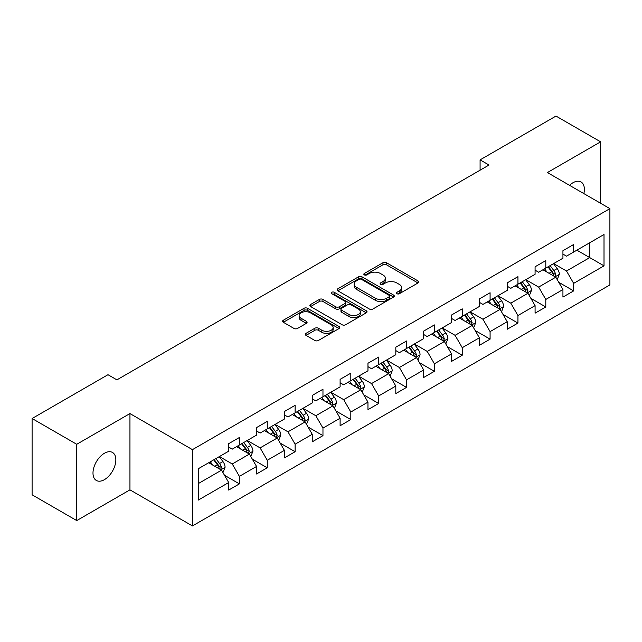 <?xml version="1.0" encoding="UTF-8"?>
<svg xmlns="http://www.w3.org/2000/svg" width="642" height="642" viewBox="0 0 642 642"><rect width="100%" height="100%" fill="white"/><g stroke="black" fill="none" stroke-linecap="round" stroke-linejoin="round"><path stroke-width="0.96" d="M396.933 293.715A1.733 1.003 0 0 0 399.388 293.715L418.014 282.962A2.48 1.428 0 0 0 418.736 281.95A2.48 1.428 0 0 0 418.014 280.939L386.46 262.722A2.48 1.428 0 0 0 382.961 262.722L364.335 273.476A1.733 1.003 0 0 0 363.829 274.182A1.733 1.003 0 0 0 364.335 274.888A1.733 1.003 0 0 0 366.791 274.888L369.198 273.5A7.929 4.582 0 0 1 380.417 273.5L383.049 275.017A7.929 4.582 0 0 1 385.369 278.259A7.929 4.582 0 0 1 383.049 281.493L380.634 282.881A1.733 1.003 0 0 0 380.128 283.595A1.733 1.003 0 0 0 380.634 284.302A1.733 1.003 0 0 0 383.089 284.302L385.497 282.913A7.929 4.582 0 0 1 396.716 282.913L399.348 284.43A7.929 4.582 0 0 1 401.667 287.664A7.929 4.582 0 0 1 399.348 290.906L396.933 292.295A1.733 1.003 0 0 0 396.427 293.001A1.733 1.003 0 0 0 396.933 293.715L396.933 292.295M104.413 479.654A16.162 9.333 120 0 0 114.974 465.41A16.162 9.333 120 0 0 112.494 452.458A16.162 9.333 120 0 0 104.413 453.26A16.162 9.333 120 0 0 93.86 467.504A16.162 9.333 120 0 0 96.332 480.449A16.162 9.333 120 0 0 104.413 479.654M583.851 193.595A16.162 9.333 120 0 0 581.018 181.959A16.162 9.333 120 0 0 572.937 182.761A16.162 9.333 120 0 0 569.534 185.329M306.017 333.35A2.48 1.428 0 0 0 305.295 334.362A2.48 1.428 0 0 0 306.017 335.373L314.869 340.485A2.48 1.428 0 0 0 318.376 340.485L339.056 328.543A2.48 1.428 0 0 0 339.778 327.532A2.48 1.428 0 0 0 339.056 326.521L307.51 308.304A2.48 1.428 0 0 0 304.003 308.304L283.323 320.246A2.48 1.428 0 0 0 282.592 321.257A2.48 1.428 0 0 0 283.323 322.268L294.012 328.447A2.48 1.428 0 0 0 297.519 328.447L306.37 323.335A2.48 1.428 0 0 0 307.093 322.324A2.48 1.428 0 0 0 306.37 321.313L301.066 318.247A6.629 3.828 0 0 1 299.124 315.543A6.629 3.828 0 0 1 303.217 312.004A6.629 3.828 0 0 1 310.447 312.839L331.216 324.828A6.629 3.828 0 0 1 333.158 327.532A6.629 3.828 0 0 1 329.065 331.071A6.629 3.828 0 0 1 321.835 330.237L318.376 328.239A2.48 1.428 0 0 0 314.869 328.239L306.017 333.35L306.017 335.373M129.949 413.568L76.735 444.288L32.1 418.52L32.1 494.805L76.735 520.574L129.949 489.854L192.44 525.934L192.44 449.649L129.949 413.568L129.949 489.854M600.615 203.273L600.615 141.834L547.409 172.554L609.9 208.634L192.44 449.649M600.615 141.834L555.98 116.066L480.088 159.874L480.088 170.186M32.1 418.52L107.984 374.711L116.916 379.863L489.019 165.026L480.088 159.874M369.375 309.019A2.48 1.428 0 0 0 372.882 309.019L393.562 297.077A2.48 1.428 0 0 0 394.284 296.066A2.48 1.428 0 0 0 393.562 295.055L362.016 276.838A2.48 1.428 0 0 0 358.509 276.838L337.828 288.78A2.48 1.428 0 0 0 337.106 289.791A2.48 1.428 0 0 0 337.828 290.802L369.375 309.019M332.476 294.084A1.733 1.003 0 0 1 334.233 294.333L334.233 292.27L366.309 310.784A2.48 1.428 0 0 1 367.031 311.795A2.48 1.428 0 0 1 366.309 312.806L345.629 324.748A2.48 1.428 0 0 1 342.122 324.748L310.576 306.539L310.576 304.517A2.48 1.428 0 0 0 309.845 305.528A2.48 1.428 0 0 0 310.576 306.539M310.576 304.517L319.427 299.405A2.48 1.428 0 0 1 322.934 299.405L335.726 306.788A2.48 1.428 0 0 0 339.233 306.788L345.099 303.401A2.48 1.428 0 0 0 345.829 302.39A2.48 1.428 0 0 0 345.099 301.379L331.786 293.683A1.733 1.003 0 0 1 331.272 292.977A1.733 1.003 0 0 1 332.347 292.054A1.733 1.003 0 0 1 334.233 292.27M192.44 525.934L609.9 284.92L609.9 208.634M224.491 475.273L239.402 483.875L239.402 476.356L256.543 466.453L256.543 473.981L267.257 467.793L267.257 460.274L284.398 450.371L284.398 457.898L295.111 451.711L295.111 444.192L312.253 434.289L312.253 441.816L322.966 435.637L322.966 428.11L340.108 418.215L340.108 425.734L350.821 419.555L350.821 412.028L367.962 402.133L367.962 409.652L378.676 403.473L378.676 395.945L395.817 386.051L395.817 393.57L406.53 387.391L406.53 379.863L423.672 369.969L423.672 377.496L434.385 371.309L434.385 363.781L451.527 353.886L451.527 361.414L462.24 355.227L462.24 347.699L479.373 337.804L479.373 345.332L490.087 339.145L490.087 331.617L507.228 321.722L507.228 329.25L517.942 323.062L517.942 315.535L535.083 305.64L535.083 313.168L545.796 306.98L545.796 299.453L562.938 289.558L562.938 297.085L573.651 290.898L573.651 283.371L604.01 265.852L604.01 234.507L589.725 242.756L589.725 257.603L604.01 265.852M239.402 483.875L228.688 490.063L228.688 482.535L198.33 500.062L198.33 468.724L228.688 451.198L228.688 443.67L239.402 437.491L239.402 445.01L256.543 435.116L256.543 427.588L267.257 421.409L267.257 428.928L284.398 419.033L284.398 411.514L295.111 405.327L295.111 412.854L312.253 402.951L312.253 395.432L322.966 389.245L322.966 396.772L340.108 386.869L340.108 379.35L350.821 373.163L350.821 380.69L367.962 370.787L367.962 363.268L378.676 357.08L378.676 364.608L395.817 354.713L395.817 347.186L406.53 340.998L406.53 348.526L423.672 338.631L423.672 331.103L434.385 324.916L434.385 332.444L451.527 322.549L451.527 315.021L462.24 308.834L462.24 316.362L479.373 306.467L479.373 298.939L490.087 292.752L490.087 300.279L507.228 290.385L507.228 282.857L517.942 276.67L517.942 284.197L535.083 274.303L535.083 266.775L545.796 260.588L545.796 268.115L562.938 258.22L562.938 250.693L573.651 244.506L573.651 252.033L604.01 234.507M236.545 446.663L249.401 454.087L232.26 463.981L219.403 456.558M228.688 447.073L232.26 449.135L239.402 445.01M232.26 463.981L239.402 476.356M249.401 454.087L256.543 466.453M264.4 430.581L277.256 438.004L260.114 447.899L247.258 440.476M256.543 430.991L260.114 433.053L267.257 428.928M260.114 447.899L267.257 460.274M277.256 438.004L284.398 450.371M292.254 414.499L305.111 421.922L287.969 431.817L275.113 424.394M284.398 414.909L287.969 416.971L295.111 412.854M287.969 431.817L295.111 444.192M305.111 421.922L312.253 434.289M320.109 398.417L332.965 405.84L315.824 415.735L302.968 408.312M312.253 398.834L315.824 400.889L322.966 396.772M315.824 415.735L322.966 428.11M332.965 405.84L340.108 418.215M347.964 382.335L360.82 389.758L343.679 399.653L330.823 392.23M340.108 382.752L343.679 384.815L350.821 380.69M343.679 399.653L350.821 412.028M360.82 389.758L367.962 402.133M375.819 366.253L388.675 373.676L371.533 383.571L358.677 376.148M367.962 366.67L371.533 368.733L378.676 364.608M371.533 383.571L378.676 395.945M388.675 373.676L395.817 386.051M403.674 350.171L416.53 357.594L399.388 367.489L386.532 360.074M395.817 350.588L399.388 352.651L406.53 348.526M399.388 367.489L406.53 379.863M416.53 357.594L423.672 369.969M431.528 334.089L444.384 341.512L427.243 351.415L414.387 343.992M423.672 334.506L427.243 336.568L434.385 332.444M427.243 351.415L434.385 363.781M444.384 341.512L451.527 353.886M459.375 318.007L472.231 325.43L455.098 335.333L442.242 327.91M451.527 318.424L455.098 320.486L462.24 316.362M455.098 335.333L462.24 347.699M472.231 325.43L479.373 337.804M487.23 301.933L500.086 309.348L482.944 319.251L470.088 311.827M479.373 302.342L482.944 304.404L490.087 300.279M482.944 319.251L490.087 331.617M500.086 309.348L507.228 321.722M515.085 285.851L527.941 293.274L510.799 303.168L497.943 295.745M507.228 286.26L510.799 288.322L517.942 284.197M510.799 303.168L517.942 315.535M527.941 293.274L535.083 305.64M542.939 269.768L555.795 277.192L538.654 287.086L525.798 279.663M535.083 270.178L538.654 272.24L545.796 268.115M538.654 287.086L545.796 299.453M555.795 277.192L562.938 289.558M576.869 250.179L589.725 257.603L566.509 271.004L553.653 263.581M562.938 254.096L566.509 256.158L573.651 252.033M566.509 271.004L573.651 283.371M76.735 444.288L76.735 520.574M198.33 483.57L221.546 470.169L208.69 462.746M221.546 470.169L228.688 482.535M558.741 282.287L573.651 290.898M530.894 298.37L545.796 306.98M503.039 314.452L517.942 323.062M475.184 330.534L490.087 339.145M447.33 346.616L462.24 355.227M419.475 362.698L434.385 371.309M391.62 378.78L406.53 387.391M363.765 394.862L378.676 403.473M335.91 410.944L350.821 419.555M308.056 427.026L322.966 435.637M280.201 443.108L295.111 451.711M252.346 459.191L267.257 467.793M397.631 293.956L399.348 292.969A7.929 4.582 0 0 0 401.667 289.727L401.667 287.664M385.369 278.259L385.369 280.313A7.929 4.582 0 0 1 383.049 283.555L381.332 284.542M417.974 282.978L386.46 264.785A2.48 1.428 0 0 0 382.961 264.785L365.033 275.137M393.562 295.055L393.562 297.077L362.016 278.901A2.48 1.428 0 0 0 358.509 278.901L337.861 290.818M389.18 296.773A1.733 1.003 0 0 0 389.686 296.066A1.733 1.003 0 0 0 389.18 295.352L361.486 279.366A1.733 1.003 0 0 0 359.038 279.366L356.495 280.835A7.929 4.582 0 0 0 354.167 284.077A7.929 4.582 0 0 0 356.495 287.311L375.426 298.241A7.929 4.582 0 0 0 386.636 298.241L389.18 296.773L389.18 298.835A1.733 1.003 0 0 0 389.686 298.129L389.686 296.066M354.167 284.077L354.167 286.131A7.929 4.582 0 0 0 356.495 289.373L356.495 287.311M389.18 298.835L386.636 300.304A7.929 4.582 0 0 1 375.426 300.304L356.495 289.373M310.608 306.555L319.427 301.467L319.427 299.405M345.829 302.39L345.829 304.452A2.48 1.428 0 0 1 345.099 305.464L339.233 308.85A2.48 1.428 0 0 1 335.726 308.85L322.934 301.467A2.48 1.428 0 0 0 319.427 301.467M334.233 294.333L366.277 312.831M348.999 314.452A6.629 3.828 0 0 0 356.23 315.286A6.629 3.828 0 0 0 360.322 311.747A6.629 3.828 0 0 0 358.38 309.043L351.062 304.814A2.48 1.428 0 0 0 347.555 304.814L341.68 308.208A2.48 1.428 0 0 0 340.958 309.219A2.48 1.428 0 0 0 341.68 310.23L348.999 314.452L348.999 316.514A6.629 3.828 0 0 0 356.23 317.349A6.629 3.828 0 0 0 360.322 313.81L360.322 311.747M340.958 309.219L340.958 311.282A2.48 1.428 0 0 0 341.68 312.293L341.68 310.23M348.999 316.514L341.68 312.293M333.158 327.532L333.158 329.595A6.629 3.828 0 0 1 329.065 333.134A6.629 3.828 0 0 1 321.835 332.299L318.376 330.301A2.48 1.428 0 0 0 314.869 330.301L306.049 335.397M299.124 315.543L299.124 317.605A6.629 3.828 0 0 0 301.066 320.31L301.066 318.247M306.338 323.351L301.066 320.31M339.024 328.568L307.51 310.367A2.48 1.428 0 0 0 304.003 310.367L283.355 322.292M557.208 279.631L559.334 274.278A6.693 3.86 -120 0 0 557.2 268.581L553.508 263.661M547.088 272.16L544.585 268.821M554.76 276.59L555.723 274.567A6.693 3.86 -120 0 0 553.805 270.539L550.122 265.619M548.445 266.59L552.529 272.048A3.411 1.966 60 0 1 553.147 273.083L555.723 274.567M547.979 266.855L551.663 271.775A6.693 3.86 60 0 1 553.581 275.803M529.353 295.713L531.48 290.361A6.693 3.86 -120 0 0 529.345 284.663L525.662 279.743M519.234 288.242L516.73 284.896M526.905 292.672L527.868 290.649A6.693 3.86 -120 0 0 525.95 286.621L522.267 281.702M520.59 282.673L524.674 288.13A3.411 1.966 60 0 1 525.3 289.165L527.868 290.649M520.124 282.937L523.808 287.857A6.693 3.86 60 0 1 525.726 291.885M501.498 311.795L503.625 306.443A6.693 3.86 -120 0 0 501.49 300.745L497.807 295.826M491.379 304.324L488.875 300.978M499.051 308.754L500.014 306.732A6.693 3.86 -120 0 0 498.096 302.703L494.412 297.784M492.735 298.755L496.82 304.212A3.411 1.966 60 0 1 497.446 305.247L500.014 306.732M492.27 299.02L495.953 303.939A6.693 3.86 60 0 1 497.871 307.967M473.644 327.877L475.77 322.525A6.693 3.86 -120 0 0 473.636 316.827L469.952 311.908M463.524 320.406L461.02 317.06M471.196 324.836L472.159 322.814A6.693 3.86 -120 0 0 470.241 318.785L466.557 313.866M464.88 314.837L468.965 320.294A3.411 1.966 60 0 1 469.591 321.329L472.159 322.814M464.415 315.102L468.098 320.021A6.693 3.86 60 0 1 470.016 324.05M445.789 343.96L447.915 338.607A6.693 3.86 -120 0 0 445.781 332.909L442.097 327.99M435.669 336.488L433.165 333.142M443.341 340.918L444.304 338.896A6.693 3.86 -120 0 0 442.386 334.867L438.703 329.948M437.025 330.919L441.11 336.376A3.411 1.966 60 0 1 441.736 337.411L444.304 338.896M436.56 331.184L440.243 336.103A6.693 3.86 60 0 1 442.161 340.132M417.934 360.042L420.061 354.689A6.693 3.86 -120 0 0 417.926 348.991L414.242 344.072M407.814 352.57L405.311 349.224M415.494 357L416.449 354.978A6.693 3.86 -120 0 0 414.531 350.949L410.848 346.03M409.171 347.001L413.263 352.458A3.411 1.966 60 0 1 413.881 353.493L416.449 354.978M408.705 347.266L412.389 352.185A6.693 3.86 60 0 1 414.307 356.214M390.079 376.124L392.206 370.771A6.693 3.86 -120 0 0 390.071 365.073L386.388 360.154M379.96 368.652L377.456 365.306M387.64 373.082L388.595 371.052A6.693 3.86 -120 0 0 386.677 367.031L382.993 362.112M381.316 363.083L385.409 368.54A3.411 1.966 60 0 1 386.027 369.575L388.595 371.052M380.85 363.348L384.534 368.267A6.693 3.86 60 0 1 386.452 372.296M362.224 392.206L364.351 386.853A6.693 3.86 -120 0 0 362.216 381.155L358.533 376.236M352.105 384.727L349.601 381.388M359.785 389.164L360.74 387.134A6.693 3.86 -120 0 0 358.822 383.113L355.138 378.194M353.461 379.157L357.554 384.622A3.411 1.966 60 0 1 358.172 385.657L360.74 387.134M352.996 379.43L356.679 384.349A6.693 3.86 60 0 1 358.597 388.378M334.378 408.288L336.496 402.935A6.693 3.86 -120 0 0 334.362 397.238L330.678 392.318M324.25 400.809L321.746 397.47M331.93 405.246L332.885 403.216A6.693 3.86 -120 0 0 330.967 399.196L327.284 394.276M325.606 395.239L329.699 400.696A3.411 1.966 60 0 1 330.317 401.732L332.885 403.216M325.141 395.512L328.824 400.431A6.693 3.86 60 0 1 330.742 404.452M306.523 424.362L308.642 419.017A6.693 3.86 -120 0 0 306.507 413.32L302.823 408.4M296.395 416.891L293.892 413.552M304.075 421.321L305.03 419.298A6.693 3.86 -120 0 0 303.112 415.278L299.429 410.358M297.752 411.321L301.844 416.778A3.411 1.966 60 0 1 302.462 417.814L305.03 419.298M297.286 411.594L300.97 416.514A6.693 3.86 60 0 1 302.888 420.534M278.668 440.444L280.787 435.099A6.693 3.86 -120 0 0 278.652 429.402L274.969 424.482M268.541 432.973L266.037 429.634M276.221 437.403L277.175 435.38A6.693 3.86 -120 0 0 275.257 431.36L271.574 426.44M269.897 427.403L273.99 432.86A3.411 1.966 60 0 1 274.607 433.896L277.175 435.38M269.431 427.676L273.115 432.596A6.693 3.86 60 0 1 275.033 436.616M250.813 456.526L252.932 451.182A6.693 3.86 -120 0 0 250.797 445.484L247.114 440.564M240.686 449.055L238.19 445.717M248.366 453.485L249.321 451.462A6.693 3.86 -120 0 0 247.403 447.442L243.719 442.523M242.042 443.486L246.135 448.943A3.411 1.966 60 0 1 246.753 449.978L249.321 451.462M241.577 443.758L245.26 448.678A6.693 3.86 60 0 1 247.178 452.698M222.959 472.608L225.077 467.264A6.693 3.86 -120 0 0 222.943 461.558L219.259 456.639M212.839 465.137L210.335 461.799M220.511 469.567L221.466 467.545A6.693 3.86 -120 0 0 219.556 463.524L215.864 458.605M214.187 459.568L218.28 465.025A3.411 1.966 60 0 1 218.898 466.06L221.466 467.545M213.722 459.841L217.413 464.76A6.693 3.86 60 0 1 219.323 468.78M399.348 292.969L399.348 290.906M380.634 284.302L380.634 282.881M383.049 283.555L383.049 281.493M364.335 274.888L364.335 273.476M382.961 264.785L382.961 262.722M386.46 264.785L386.46 262.722M418.014 282.962L418.014 280.939M337.828 290.802L337.828 288.78M358.509 278.901L358.509 276.838M362.016 278.901L362.016 276.838M375.426 300.304L375.426 298.241M386.636 300.304L386.636 298.241M322.934 301.467L322.934 299.405M335.726 308.85L335.726 306.788M339.233 308.85L339.233 306.788M345.099 305.464L345.099 303.401M366.309 312.806L366.309 310.784M314.869 330.301L314.869 328.239M318.376 330.301L318.376 328.239M321.835 332.299L321.835 330.237M306.37 323.335L306.37 321.313M283.323 322.268L283.323 320.246M304.003 310.367L304.003 308.304M307.51 310.367L307.51 308.304M339.056 328.543L339.056 326.521M555.137 276.806L559.286 274.407M553.805 270.539L557.2 268.581M549.046 273.291L551.663 271.775M527.283 292.888L531.432 290.489M525.95 286.621L529.345 284.663M521.192 289.373L523.808 287.857M499.428 308.971L503.577 306.571M498.096 302.703L501.49 300.745M493.337 305.456L495.953 303.939M471.573 325.053L475.722 322.653M470.241 318.785L473.636 316.827M465.482 321.538L468.098 320.021M443.718 341.135L447.875 338.735M442.386 334.867L445.781 332.909M437.627 337.612L440.243 336.103M415.864 357.217L420.02 354.817M414.531 350.949L417.926 348.991M409.773 353.694L412.389 352.185M388.009 373.299L392.166 370.899M386.677 367.031L390.071 365.073M381.918 369.776L384.534 368.267M360.154 389.381L364.311 386.982M358.822 383.113L362.216 381.155M354.063 385.858L356.679 384.349M332.299 405.463L336.456 403.064M330.967 399.196L334.362 397.238M326.208 401.94L328.824 400.431M304.444 421.537L308.601 419.146M303.112 415.278L306.507 413.32M298.353 418.022L300.97 416.514M276.598 437.619L280.747 435.228M275.257 431.36L278.652 429.402M270.499 434.104L273.115 432.596M248.743 453.701L252.892 451.31M247.403 447.442L250.797 445.484M242.644 450.186L245.26 448.678M220.888 469.784L225.037 467.392M219.556 463.524L222.943 461.558M214.789 466.269L217.413 464.76"/></g></svg>
